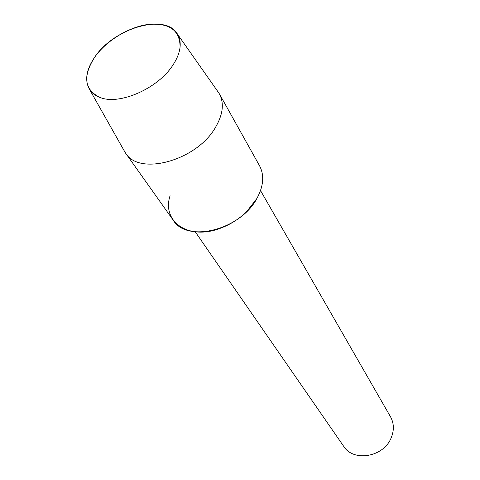 <?xml version="1.0" encoding="UTF-8"?>
<svg xmlns="http://www.w3.org/2000/svg" width="480" height="480" viewBox="0 0 480 480"><rect width="100%" height="100%" fill="white"/><g stroke="black" fill="none" stroke-linecap="round" stroke-linejoin="round"><path stroke-width="0.72" d="M94.788 57.042C82.53 76.242 84.27 89.712 100.014 97.458C119.436 105.54 158.436 88.332 173.124 64.758C177.192 58.524 179.514 52.56 180.09 46.866C179.904 30.144 169.242 22.674 148.11 24.444C128.694 27.018 106.302 40.716 94.788 57.042C86.118 69.78 84.432 80.688 89.73 89.76C92.04 93.216 95.466 95.784 100.014 97.458C119.436 105.54 158.436 88.332 173.124 64.758C177.192 58.524 179.514 52.56 180.09 46.866C180.534 42.042 179.688 37.842 177.564 34.272C166.074 12.774 114.018 27.876 94.788 57.042M170.076 195.72C161.568 221.418 188.184 240.576 220.164 228.342C230.202 224.652 239.046 219.06 246.696 211.584L256.908 198.438C263.616 186.054 264.486 175.152 259.524 165.738L219.384 93.864L217.284 90.768M195.258 231.822L343.698 446.334C353.412 462.186 383.43 457.212 391.08 438.054C394.278 430.434 394.08 423.336 390.498 416.766L260.526 190.59M123.69 149.898L125.586 153.12C139.104 176.238 196.644 160.656 215.412 127.494C223.008 114.504 224.334 103.296 219.384 93.864M125.586 153.12L173.25 220.242C186.96 243.21 240.402 230.034 256.908 198.438M89.73 89.76L125.136 152.46M177.564 34.272L218.976 93.174"/></g></svg>
